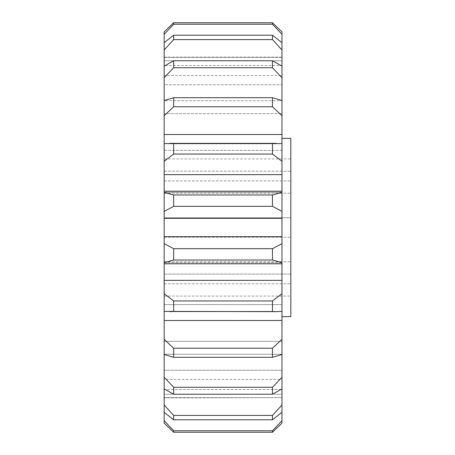 <?xml version="1.0" encoding="UTF-8"?>
<svg xmlns="http://www.w3.org/2000/svg" width="455" height="455" viewBox="0 0 455 455"><rect width="100%" height="100%" fill="white"/><g stroke="black" fill="none" stroke-linecap="round" stroke-linejoin="round"><path stroke-width="0.34" stroke-dasharray="2.27 1.71" d="M281.969 138.354L281.969 316.646L281.969 138.354M281.969 397.875L281.969 423.178L281.969 397.63L164.164 397.875M281.969 397.63L164.164 397.63L164.164 423.178L164.164 397.63L281.969 397.63M276.191 311.641L281.969 311.379L281.969 304.64L281.969 311.379L281.969 304.64L164.164 304.64L164.164 311.379L276.191 311.641L169.942 311.641M281.969 262.575L281.969 263.798L164.164 263.798L164.164 262.575L173.662 260.027L272.471 260.027L281.969 262.575L281.969 243.618L272.471 248.686L173.662 248.686L164.164 243.618L164.164 262.575M281.969 263.798L281.969 262.694L281.969 263.798L281.969 262.694L164.164 262.694L164.164 263.798M281.969 320.491L164.164 320.491L164.164 304.64L164.164 311.379L164.164 304.64L281.969 304.64L281.969 339.299L272.471 348.223L272.471 357.3L281.969 354.468L281.969 377.263L272.471 387.262L272.471 394.223L281.969 388.906L281.969 379.413L281.969 405.024L272.471 415.409L272.471 419.789L281.969 412.344L281.969 394.201L281.969 420.682L272.471 430.754L272.471 432.25L173.662 432.25L173.662 430.754L164.164 420.682L164.164 423.178M272.471 430.754L173.662 430.754M173.662 260.027L173.662 248.686M272.471 248.686L272.471 260.027M173.662 206.314L173.662 194.973L164.164 192.425L164.164 211.382L173.662 206.314L272.471 206.314L281.969 211.382L281.969 218.349L164.164 218.349L164.164 211.382M281.969 134.509L164.164 134.509L164.164 115.701L173.662 106.777L173.662 97.7L164.164 100.532L164.164 113.67L164.164 100.532L164.164 113.67L281.969 113.67L164.164 113.67L164.164 100.731L281.969 100.731L281.969 113.67L281.969 100.532L281.969 113.67L281.969 100.731L164.164 100.731L164.164 77.737L173.662 67.738L173.662 60.777L164.164 66.094L164.164 84.738L164.164 66.094L164.164 84.738L281.969 84.738L164.164 84.738L164.164 75.587L281.969 75.587L281.969 84.738L281.969 66.094L281.969 84.738L281.969 75.587L164.164 75.587L164.164 49.976L173.662 39.591L173.662 35.211L164.164 42.656L164.164 65.537L164.164 42.656L164.164 65.537L281.969 65.537L164.164 65.537L164.164 60.799L281.969 60.799L281.969 65.537L281.969 42.656L281.969 65.537L281.969 60.799L164.164 60.799L164.164 34.318L173.662 24.246L173.662 22.75L272.471 22.75L272.471 24.246L281.969 34.318L281.969 60.799L281.969 42.656L272.471 35.211L272.471 39.591L281.969 49.976L281.969 75.587L281.969 66.094L272.471 60.777L272.471 67.738L281.969 77.737L281.969 100.731L272.471 97.7L272.471 106.777L281.969 115.701L281.969 150.36L281.969 143.621L272.471 143.473L272.471 154.04L281.969 161.286L281.969 192.425L272.471 194.973L173.662 194.973M272.471 194.973L272.471 206.314M173.662 311.527L173.662 300.96L164.164 293.714L164.164 311.379M281.969 280.371L164.164 280.371L164.164 262.694L281.969 262.694L281.969 293.714L272.471 300.96L173.662 300.96M272.471 300.96L272.471 311.527M173.662 357.3L173.662 348.223L164.164 339.299L164.164 354.468L173.662 357.3L272.471 357.3M272.471 348.223L173.662 348.223M173.662 419.789L173.662 415.409L164.164 405.024L164.164 412.344L173.662 419.789L272.471 419.789M272.471 415.409L173.662 415.409M173.662 394.223L173.662 387.262L164.164 377.263L164.164 388.906L173.662 394.223L272.471 394.223M272.471 387.262L173.662 387.262M272.471 97.7L173.662 97.7M173.662 106.777L272.471 106.777M272.471 60.777L173.662 60.777M173.662 67.738L272.471 67.738M272.471 35.211L173.662 35.211M173.662 39.591L272.471 39.591M173.662 24.246L272.471 24.246M173.662 154.04L173.662 143.473L169.942 143.359L164.164 143.621L164.164 161.286L173.662 154.04L272.471 154.04M272.471 143.473L173.662 143.473M164.164 31.822L164.164 57.37L281.969 57.37L281.969 31.822L281.969 57.37L164.164 57.37L164.164 34.318M281.969 174.629L164.164 174.629L164.164 192.306L281.969 192.306L164.164 192.306L164.164 191.202L164.164 192.425M164.164 174.629L164.164 161.286M281.969 161.286L281.969 143.621L281.969 150.36L164.164 150.36L164.164 143.621M164.164 412.344L164.164 389.463L164.164 412.344L164.164 389.463L281.969 389.463L164.164 389.463L164.164 394.201L281.969 394.201L281.969 412.344L281.969 389.463L281.969 394.201L164.164 394.201L164.164 420.682M164.164 354.468L164.164 341.33L164.164 354.468L164.164 341.33L281.969 341.33L164.164 341.33L164.164 354.269L281.969 354.269L281.969 341.33L281.969 354.468L281.969 341.33L281.969 354.269L164.164 354.269L164.164 377.263M164.164 388.906L164.164 370.262L164.164 388.906L164.164 370.262L281.969 370.262L164.164 370.262L164.164 379.413L281.969 379.413L281.969 388.906L281.969 370.262L281.969 379.413L164.164 379.413L164.164 405.024M164.164 320.491L164.164 339.299M164.164 280.371L164.164 293.714M281.969 218.349L281.969 236.651L164.164 236.651L164.164 243.618M281.969 236.651L281.969 243.618M164.164 158.937L164.164 296.063L164.164 158.937L290.836 158.937L290.836 171.211L290.836 158.937M164.164 42.656L164.164 49.976M164.164 66.094L164.164 77.737M164.164 100.532L164.164 115.701M164.164 134.509L164.164 150.36L281.969 150.36L281.969 143.621M164.164 218.349L164.164 236.651M164.164 192.306L164.164 191.202L164.164 192.306M281.969 423.178L281.969 420.682M281.969 412.344L281.969 405.024M281.969 388.906L281.969 377.263M281.969 354.468L281.969 339.299M281.969 311.379L281.969 293.714M281.969 211.382L281.969 192.425M281.969 115.701L281.969 100.532M281.969 77.737L281.969 66.094M281.969 49.976L281.969 42.656M281.969 34.318L281.969 31.822M164.164 171.211L290.836 171.211L290.836 193.216L290.836 171.211L164.164 171.211M164.164 217.769L290.836 217.769L290.836 193.216L290.836 261.784L290.836 217.769L164.164 217.769M164.164 193.216L290.836 193.216L164.164 193.216M164.164 274.058L290.836 274.058L290.836 261.784L290.836 296.063L290.836 274.058L164.164 274.058M164.164 261.784L290.836 261.784L164.164 261.784M164.164 283.789L290.836 283.789L164.164 283.789M164.164 296.063L290.836 296.063M164.164 237.231L290.836 237.231L164.164 237.231M164.164 180.942L290.836 180.942L164.164 180.942M290.836 316.646L290.836 138.354M281.969 191.202L164.164 191.202M276.191 143.359L169.942 143.359M281.969 57.125L164.164 57.125"/><path stroke-width="0.68" d="M281.969 138.354L290.836 138.354L290.836 316.646L281.969 316.646M276.191 311.641L272.471 311.527L272.471 300.96L281.969 293.714L281.969 311.379L276.191 311.641L164.164 311.379L164.164 293.714L173.662 300.96L173.662 311.527L169.942 311.641M281.969 293.714L281.969 263.798L164.164 263.798L164.164 243.618L173.662 248.686L173.662 260.027L164.164 262.575M173.662 430.754L173.662 432.25L164.164 423.178L173.662 432.25L272.471 432.25L272.471 430.754L281.969 420.682L281.969 412.344L272.471 419.789L173.662 419.789L164.164 412.344L164.164 420.682L173.662 430.754L272.471 430.754M272.471 419.789L272.471 415.409L281.969 405.024L281.969 388.906L272.471 394.223L272.471 387.262L281.969 377.263L281.969 354.468L272.471 357.3L272.471 348.223L281.969 339.299L281.969 320.491L164.164 320.491L164.164 339.299L173.662 348.223L173.662 357.3L164.164 354.468L164.164 377.263L173.662 387.262L173.662 394.223L164.164 388.906L164.164 405.024L173.662 415.409L173.662 419.789M173.662 415.409L272.471 415.409M272.471 394.223L173.662 394.223M173.662 387.262L272.471 387.262M272.471 311.527L173.662 311.527M173.662 300.96L272.471 300.96M272.471 357.3L173.662 357.3M173.662 348.223L272.471 348.223M164.164 66.094L173.662 60.777L173.662 67.738L164.164 77.737L164.164 31.822L173.662 22.75L173.662 24.246L164.164 34.318M281.969 263.798L281.969 262.575L272.471 260.027L272.471 248.686L281.969 243.618L281.969 211.382L272.471 206.314L272.471 194.973L281.969 192.425L281.969 191.202L164.164 191.202L164.164 143.621L281.969 143.621L281.969 115.701L272.471 106.777L272.471 97.7L281.969 100.532L281.969 77.737L272.471 67.738L173.662 67.738M272.471 67.738L272.471 60.777L281.969 66.094L281.969 49.976L272.471 39.591L173.662 39.591L164.164 49.976M173.662 60.777L272.471 60.777M164.164 100.532L173.662 97.7L173.662 106.777L164.164 115.701L164.164 77.737M272.471 106.777L173.662 106.777M173.662 97.7L272.471 97.7M164.164 42.656L173.662 35.211L173.662 39.591M272.471 39.591L272.471 35.211L281.969 42.656L281.969 34.318L272.471 24.246L173.662 24.246M173.662 35.211L272.471 35.211M272.471 24.246L272.471 22.75L281.969 31.822L272.471 22.75L173.662 22.75L164.164 31.822M272.471 260.027L173.662 260.027M173.662 248.686L272.471 248.686M281.969 236.651L164.164 236.651L164.164 243.618M281.969 280.371L164.164 280.371L164.164 293.714M281.969 134.509L164.164 134.509L164.164 115.701M281.969 423.178L272.471 432.25L281.969 423.178L281.969 420.682M173.662 194.973L173.662 206.314L164.164 211.382L164.164 192.425L173.662 194.973L272.471 194.973M272.471 206.314L173.662 206.314M164.164 423.178L164.164 420.682M164.164 412.344L164.164 405.024M164.164 388.906L164.164 377.263M164.164 354.468L164.164 339.299M164.164 320.491L164.164 311.379M164.164 280.371L164.164 263.798M164.164 236.651L164.164 211.382M164.164 191.202L164.164 192.425M164.164 143.621L164.164 134.509M281.969 218.349L164.164 218.349M281.969 243.618L281.969 262.575M281.969 320.491L281.969 311.379M281.969 339.299L281.969 354.468M281.969 377.263L281.969 388.906M281.969 405.024L281.969 412.344M281.969 31.822L281.969 34.318M281.969 42.656L281.969 49.976M281.969 66.094L281.969 77.737M281.969 100.532L281.969 115.701M281.969 143.621L281.969 161.286L272.471 154.04L173.662 154.04L164.164 161.286M281.969 191.202L281.969 161.286M281.969 192.425L281.969 211.382M173.662 143.473L173.662 154.04M272.471 154.04L272.471 143.473M281.969 174.629L164.164 174.629M276.191 143.359L169.942 143.359"/></g></svg>
